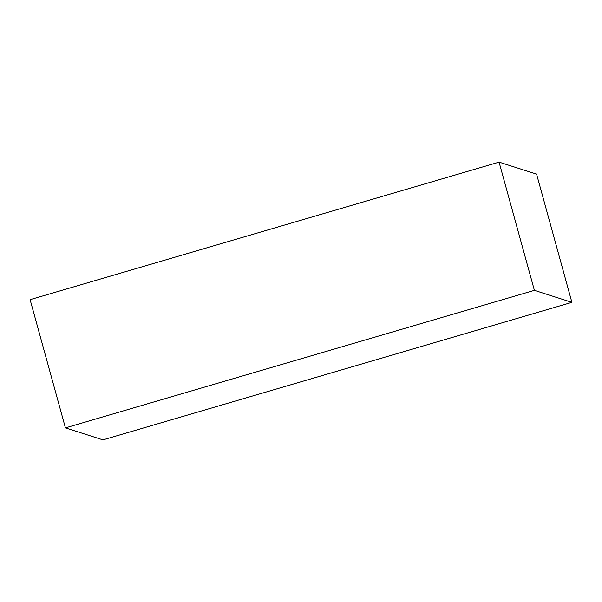 <?xml version="1.0" encoding="UTF-8"?>
<svg xmlns="http://www.w3.org/2000/svg" width="602" height="602" viewBox="0 0 602 602"><rect width="100%" height="100%" fill="white"/><g stroke="black" fill="none" stroke-linecap="round" stroke-linejoin="round"><path stroke-width="0.9" d="M571.9 302.347L102.927 439.874L65.422 427.887L30.1 299.653L499.073 162.126L536.578 174.113L571.9 302.347L534.395 290.352L499.073 162.126M65.422 427.887L534.395 290.352"/></g></svg>
